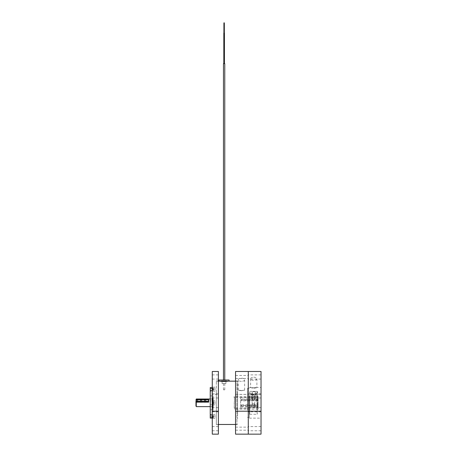 <?xml version="1.0" encoding="UTF-8"?>
<svg xmlns="http://www.w3.org/2000/svg" width="457" height="457" viewBox="0 0 457 457"><rect width="100%" height="100%" fill="white"/><g stroke="black" fill="none" stroke-linecap="round" stroke-linejoin="round"><path stroke-width="0.34" stroke-dasharray="2.29 1.71" d="M224.119 389.821C223.347 389.821 223.347 389.821 224.119 389.821C223.347 389.821 223.347 389.821 224.119 389.821C224.895 389.821 224.895 389.821 224.119 389.821C224.895 389.821 224.895 389.821 224.119 389.821M224.119 63.626C223.347 63.626 223.347 63.626 224.119 63.626C224.895 63.626 224.895 63.626 224.119 63.626M223.816 63.626L224.427 63.626L223.816 63.626M223.816 33.041L224.427 33.041M223.913 33.041L224.324 33.041L223.913 33.041M223.913 22.85L224.324 22.85M210.243 406.284L210.243 395.888L210.243 406.284M212.614 399.355L212.614 409.752L212.614 399.355M212.277 404.799L212.277 387.142L212.277 404.856L210.243 404.771L210.243 400.869L212.277 400.84M214.927 417.475L214.927 414.419L214.927 417.475M210.243 404.771L210.243 418.098M214.927 403.839L214.927 400.778L214.927 403.839M210.243 390.672L210.243 391.221L210.243 390.672M214.927 390.198L214.927 387.142L214.927 390.198M212.277 378.019L212.277 374.883L212.277 378.019M218.395 378.019L218.395 374.883L218.395 378.019M212.277 410.792L212.277 407.655L212.277 410.792M218.395 410.792L218.395 407.655L218.395 410.792M212.277 429.711L212.277 426.575L212.277 429.711M218.395 429.711L218.395 426.575L218.395 429.711M212.277 396.939L212.277 393.803L212.277 396.939M218.395 396.939L218.395 393.803L218.395 396.939M218.395 391.889L218.395 424.684L218.395 391.889M216.355 391.889L216.355 424.684L216.355 391.889M218.395 371.49L218.395 394.425L212.277 394.425L212.277 371.49M216.355 411.991L216.355 386.93L216.355 411.991M218.395 434.15L218.395 394.425M212.277 434.15L212.277 394.425M210.243 387.536L210.243 400.869M210.243 414.967L210.243 414.419L210.243 414.967M248.288 395.134L248.288 397.419L248.288 395.134M235.549 395.134L235.549 397.419L235.549 395.134M248.288 427.906L248.288 430.191L248.288 427.906M235.549 427.906L235.549 430.191L235.549 427.906M248.288 408.981L248.288 411.271L248.288 408.981M235.549 408.981L235.549 411.271L235.549 408.981M248.288 376.208L248.288 378.499L248.288 376.208M235.549 376.208L235.549 378.499L235.549 376.208M241.456 381.355A3.182 1.588 0 0 1 238.28 379.767A3.182 1.588 0 0 1 241.456 378.173A3.182 1.588 0 0 1 244.638 379.767A3.182 1.588 0 0 1 241.456 381.355M241.456 390.729C237.28 390.032 237.28 389.964 241.456 390.529C245.632 389.964 245.632 390.032 241.456 390.729C237.28 390.032 237.28 389.964 241.456 390.529C245.632 389.964 245.632 390.032 241.456 390.729M235.549 413.751L235.549 380.955L235.549 413.751M237.583 413.751L237.583 380.955L237.583 413.751M237.583 393.643L237.583 418.709L237.583 393.643M261.033 434.15L261.033 394.425L248.288 394.425L248.288 371.49L248.288 434.15L248.288 394.425L235.549 394.425L235.549 371.49M235.549 394.425L235.549 434.15M248.288 410.483L248.288 389.547L248.288 410.483M213.128 397.773L213.128 407.861L213.128 397.773L212.614 397.773L212.614 407.861L212.614 397.773M213.128 407.861L212.614 407.861M212.614 407.25L212.614 398.384L212.614 407.25A0.611 0.611 0 0 1 213.225 406.639L213.225 398.995L213.225 406.639M212.614 398.384A0.611 0.611 0 0 0 213.225 398.995M213.128 410.512L213.128 395.122L213.128 410.512M225.918 380.007L222.085 380.007L225.918 380.007L225.918 381.155M221.868 381.395L225.918 381.418L225.918 383.572L222.085 383.572L225.918 383.572M222.085 380.007L222.085 381.155M222.085 381.418L222.085 383.572M218.903 380.007L229.1 380.007M220.154 381.155L227.849 381.155M216.355 424.479L216.355 381.155L216.355 424.479L218.395 424.479M216.355 381.155L218.395 381.155M235.549 381.155L236.949 381.155L236.949 424.479L236.949 381.155M235.549 424.479L236.949 424.479M212.648 388.022L212.648 390.861L212.648 388.022M212.831 387.896L212.831 391.043L212.831 387.896M213.687 389.941L213.687 388.107L213.687 389.941L212.648 389.941L212.648 390.255L212.648 388.107L212.648 389.941M213.687 390.255L212.648 390.255M213.687 389.49L212.648 389.49M213.687 388.107L212.648 388.107M213.687 388.867L212.648 388.867M212.362 401.035L212.362 407.336L212.362 401.469L212.871 401.469L212.871 407.336L212.871 398.967L212.362 398.967L212.362 401.035M212.362 398.967L212.362 401.469M212.362 399.841L212.871 399.841L212.871 398.858L212.362 398.858M253.755 377.219A3.182 1.588 0 0 1 256.931 378.807A3.182 1.588 0 0 1 253.755 380.395A3.182 1.588 0 0 1 250.573 378.807A3.182 1.588 0 0 1 253.755 377.219M253.755 387.747C257.942 387.365 257.942 387.547 253.755 388.284C249.562 387.547 249.562 387.365 253.755 387.747C257.942 387.365 257.942 387.547 253.755 388.284C249.562 387.547 249.562 387.365 253.755 387.747M261.033 387.49L261.033 418.144L261.033 387.49L256.868 387.49L256.931 378.807M249.311 395.156L249.311 418.144L249.311 395.156M247.471 410.083L247.471 388.296L247.471 410.083M249.311 395.556L249.311 417.344L249.311 395.556M248.288 378.019L248.288 374.883L248.288 378.019M261.033 378.019L261.033 374.883L261.033 378.019M248.288 410.792L248.288 407.655L248.288 410.792M261.033 410.792L261.033 407.655L261.033 410.792M248.288 429.711L248.288 426.575L248.288 429.711M261.033 429.711L261.033 426.575L261.033 429.711M248.288 396.939L248.288 393.803L248.288 396.939M261.033 396.939L261.033 393.803L261.033 396.939M261.033 371.49L261.033 394.425M250.573 378.807L250.636 387.49L249.311 387.49M254.823 405.553C255.126 407.987 251.413 407.553 252.07 405.262C251.973 402.674 255.217 403.194 254.823 405.553M257.577 406.49L257.577 407.593L249.299 407.593L249.299 406.49L257.577 406.49L257.577 405.759L256.965 405.45L256.965 396.419L256.965 399.081L249.299 399.081L249.711 391.352L249.711 414.288L249.711 397.647L249.299 397.853L249.299 400.183L256.965 400.183L256.965 409.221L256.965 406.559L257.577 406.861L257.577 391.758L257.577 396.745L257.171 396.545L257.171 391.352L257.171 414.288L257.171 397.647L249.711 397.647M249.299 406.49L249.299 405.45L256.965 405.45M257.171 397.647L257.577 397.853M249.711 396.545L257.171 396.545M252.418 394.408L252.115 391.352L254.76 391.352L254.463 394.408L252.418 394.408M252.053 399.229A1.388 0.691 180 0 0 253.441 399.926A1.388 0.691 180 0 0 254.823 399.229A1.388 0.691 180 0 0 253.441 398.538A1.388 0.691 180 0 0 252.053 399.229M257.577 399.881L256.965 400.183M256.965 406.559L249.299 406.559L249.299 407.593M257.577 407.593L257.577 406.861M256.965 399.081L257.577 398.772L257.577 396.745M257.577 398.772L257.577 405.759M255.166 398.127L255.166 395.745A1.725 0.863 180 0 0 253.441 394.882A1.725 0.863 180 0 0 251.71 395.745L251.71 398.127A1.725 0.863 0 0 1 253.441 397.264A1.725 0.863 0 0 1 255.166 398.127A1.725 0.863 0 0 1 253.441 398.995A1.725 0.863 0 0 1 251.71 398.127M255.869 392.42A2.576 1.285 0 0 0 254.709 391.729L254.8 391.917A2.753 1.377 0 0 1 256.034 392.654A2.753 1.377 0 0 1 256.194 393.117A2.753 1.377 0 0 1 252.081 394.311L252.167 393.968A2.576 1.285 0 0 0 255.092 393.837A2.576 1.285 0 0 0 255.869 392.42L256.034 392.654M252.081 396.944A2.753 1.377 180 0 0 256.194 395.745A2.753 1.377 180 0 0 254.8 394.551A2.753 1.377 180 0 0 250.687 395.745A2.753 1.377 180 0 0 252.081 396.944M252.081 394.311A2.753 1.377 0 0 1 250.687 393.117A2.753 1.377 0 0 1 254.8 391.917M254.075 395.185A1.291 0.646 0 0 1 254.732 395.745A1.291 0.646 0 0 1 252.801 396.305A1.291 0.646 0 0 1 252.15 395.745A1.291 0.646 0 0 1 254.075 395.185M252.801 404.696A1.291 0.646 180 0 0 254.732 404.131A1.291 0.646 180 0 0 254.075 403.571A1.291 0.646 180 0 0 252.15 404.131A1.291 0.646 180 0 0 252.801 404.696M212.648 402.343L212.648 404.496L212.648 402.343M212.831 402.291L212.831 404.685L212.831 402.291M213.687 402.057L213.687 403.897L213.687 402.057L212.648 402.057L212.648 401.743L212.648 403.897L212.648 402.057M213.687 401.743L212.648 401.743M213.687 403.131L212.648 403.131M213.687 403.897L212.648 403.897M212.648 416.773L213.687 416.773L213.687 415.384L212.648 415.384L212.648 417.532L212.648 415.384M213.687 415.384L213.687 416.144L212.648 416.144M212.648 417.532L213.687 417.532L213.687 417.224L212.648 417.224M212.648 418.092L212.648 414.825L212.648 418.092M213.687 415.693L212.648 415.693M195.967 399.309L195.967 406.33M196.276 406.633L196.276 399.007M212.025 406.124L212.025 399.007L212.025 406.124M196.276 399.709L196.276 400.138L208.712 400.138L208.712 402.297L195.967 402.297L195.967 399.709L195.967 402.297M195.967 400.292L196.276 400.138M195.967 402.331L208.712 402.331L208.712 401.812M241.227 405.896L241.227 406.536L241.227 405.439L258.154 405.439L258.154 396.453L258.154 399.104L241.227 399.104L241.227 400.201L258.154 400.201L258.154 409.186L258.154 405.896L241.227 405.896L241.227 404.805L258.154 404.805L258.154 399.104M234.504 397.304L234.195 396.453L234.195 397.944L234.504 397.944L234.504 401.714L234.195 401.714L234.504 409.089L234.195 409.186L234.504 397.304M258.154 399.738L241.227 399.738L241.227 400.835L258.154 400.835L258.154 405.896M240.616 407.238L240.616 397.716L240.616 407.238M258.154 405.439L258.154 404.805M241.227 405.439L241.227 404.805M241.227 406.536L258.154 406.536M241.227 399.738L241.227 399.104M258.154 400.835L258.154 400.201M241.227 400.835L241.227 400.201M212.808 405.925L212.808 399.229L212.808 405.925M212.088 399.709L212.088 406.41L212.088 399.709M195.967 400.658L208.712 400.658L208.712 399.709M212.179 404.771L212.179 418.098M212.179 387.536L212.179 400.869M223.467 389.821L223.467 380.007M224.77 389.821L224.77 380.007M212.614 409.752L210.243 409.752M214.927 418.498L212.277 418.498M214.927 404.856L212.277 404.856M214.927 391.221L210.243 391.221M218.395 379.064L212.277 379.064M218.395 411.837L212.277 411.837M218.395 430.757L212.277 430.757M218.395 397.984L212.277 397.984M216.355 424.684L218.395 424.684M216.355 380.955L218.395 380.955M218.395 393.803L212.277 393.803M218.395 426.575L212.277 426.575M218.395 407.655L212.277 407.655M218.395 374.883L212.277 374.883M214.927 387.142L212.277 387.142M214.927 400.778L212.277 400.778M214.927 414.419L210.243 414.419M212.614 395.888L210.243 395.888M235.549 397.419L248.288 397.419M235.549 430.191L248.288 430.191M235.549 411.271L248.288 411.271M235.549 378.499L248.288 378.499M238.28 390.067L238.28 379.767M237.583 424.684L235.549 424.684M237.583 380.955L235.549 380.955M244.638 390.067L244.638 379.767M235.549 375.448L248.288 375.448M235.549 408.221L248.288 408.221M235.549 427.141L248.288 427.141M235.549 394.368L248.288 394.368M212.362 407.336L212.871 407.336M249.311 418.144L261.033 418.144M249.311 417.344L247.471 417.344M261.033 379.064L248.288 379.064M261.033 411.837L248.288 411.837M261.033 430.757L248.288 430.757M261.033 397.984L248.288 397.984M261.033 393.803L248.288 393.803M261.033 426.575L248.288 426.575M261.033 407.655L248.288 407.655M261.033 374.883L248.288 374.883M249.311 388.296L247.471 388.296M249.711 414.288L257.171 414.288L257.577 413.882M257.577 391.758L257.171 391.352L254.76 391.352M249.711 391.352L252.115 391.352M256.965 409.221L257.577 409.832M256.965 396.419L257.577 395.808M256.194 393.117L256.194 395.745M250.687 393.117L250.687 395.745M254.732 404.131L254.732 395.745M252.15 404.131L252.15 395.745M212.025 399.007L210.243 399.007M212.025 406.633L210.243 406.633M258.154 396.453L234.195 396.453M240.616 407.924L258.154 407.924M240.616 397.716L258.154 397.716M258.154 409.186L234.195 409.186M212.808 399.229L212.088 399.229M212.808 406.41L212.088 406.41"/><path stroke-width="0.69" d="M224.119 63.626C223.347 63.626 223.347 63.626 224.119 63.626C224.895 63.626 224.895 63.626 224.119 63.626M223.816 33.041L223.816 63.626L223.816 33.041L224.427 33.041L224.427 63.626L224.427 33.041M224.324 33.041L224.324 22.85L224.324 33.041M223.913 22.85L223.913 33.041L223.913 22.85L224.324 22.85M212.179 416.921L212.179 418.098L210.243 418.098L210.243 416.921L212.277 417.018M212.277 388.621L210.243 388.718L210.243 390.672L212.277 390.598M218.395 434.15L218.395 411.214L212.277 411.214L212.277 434.15L218.395 434.15M212.277 411.214L212.277 371.49L218.395 371.49L218.395 411.214M212.277 415.042L210.243 414.967L210.243 416.921M210.243 388.718L210.243 387.536L212.277 387.439M210.243 414.967L210.243 390.672M261.033 411.214L261.033 371.49L248.288 371.49L248.288 411.214L248.288 371.49L235.549 371.49L235.549 434.15L248.288 434.15L248.288 411.214L248.288 434.15L261.033 434.15L261.033 411.214L235.549 411.214M229.1 381.155L229.1 380.007L218.903 380.007L218.903 381.155L235.549 381.155M225.918 381.155L226.712 381.332M218.395 381.155L218.903 381.155M221.868 381.395L220.154 381.155C219.914 381.532 228.089 381.532 227.849 381.155L226.746 381.327M218.395 424.479L235.549 424.479M195.967 405.856L195.967 401.971L196.276 401.812L196.276 406.633L195.967 405.856M210.243 399.007L196.276 399.007L196.276 399.709M195.967 401.971L195.967 401.349L208.712 401.349L208.712 401.812L196.276 401.812M195.967 401.349L196.276 399.007M208.712 401.349L208.712 399.709L195.967 399.709M212.179 388.718L212.179 387.536M212.179 414.967L212.179 390.672M223.467 380.007L223.467 63.626M224.77 380.007L224.77 63.626M210.243 406.633L196.276 406.633"/></g></svg>
